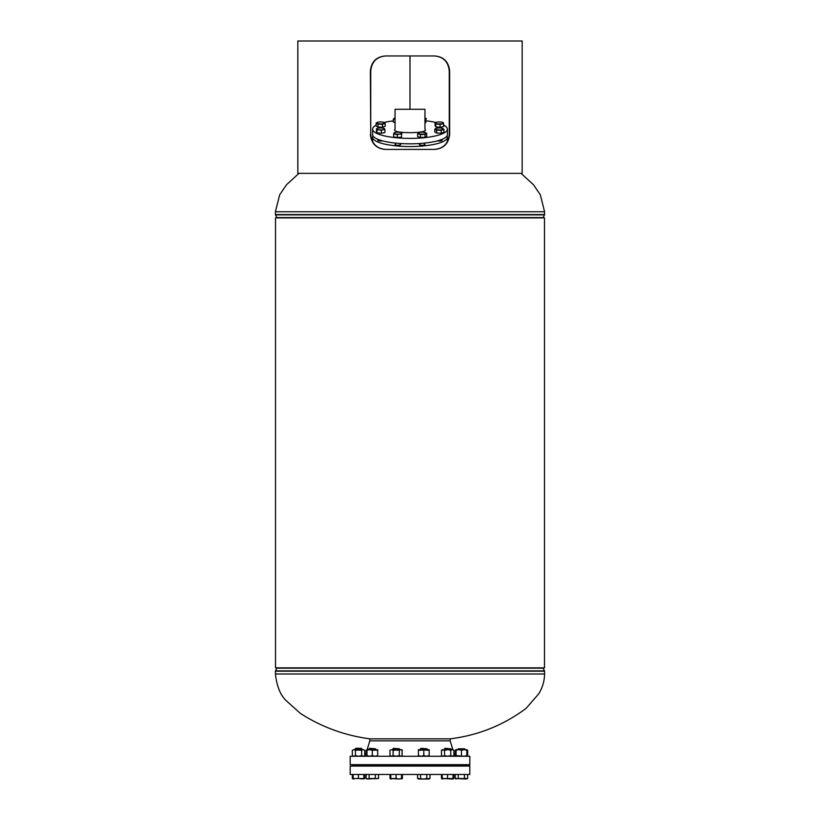 <?xml version="1.0" encoding="UTF-8"?>
<svg xmlns="http://www.w3.org/2000/svg" width="820" height="820" viewBox="0 0 820 820"><rect width="100%" height="100%" fill="white"/><g stroke="black" fill="none" stroke-linecap="round" stroke-linejoin="round"><path stroke-width="1.23" d="M275.51 217.894L275.51 667.849L544.49 667.849L544.49 217.894L275.51 217.894L275.51 667.849M450.19 740.839L450.19 738.841L369.81 738.841L369.81 740.839L450.19 740.839L452.855 749.644M276.914 667.849A0.748 0.748 0 0 1 276.832 668.177L275.499 670.862L544.5 670.862L543.168 668.177A0.748 0.748 0 0 1 543.086 667.849M275.499 670.862A0.748 0.748 0 0 0 275.417 671.191L275.417 673.989L544.582 673.989L544.582 671.191A0.748 0.748 0 0 0 544.5 670.862M276.914 217.894A0.748 0.748 0 0 0 276.832 217.566L275.499 214.881A0.748 0.748 0 0 1 275.417 214.553L275.417 211.755L279.661 194.832L286.508 184.736L298.962 173.358M543.086 217.894A0.748 0.748 0 0 1 543.168 217.566L544.5 214.881L275.499 214.881M275.417 211.755L544.582 211.755L544.582 214.553A0.748 0.748 0 0 1 544.5 214.881M395.045 129.263C389.736 133.793 430.264 133.793 424.955 129.263L424.955 109.296L395.045 109.296L395.045 129.263M369.81 740.839L367.145 749.644M366.96 750.269L365.136 756.255M453.88 753.016L454.864 756.255M350.191 764.67L469.809 764.67L469.809 756.255L350.191 756.255L350.191 764.67M469.809 766.075L350.191 766.075L350.191 774.48L469.809 774.48L469.809 766.075M378.307 139.923A2.808 0.697 0 0 0 377.835 140.312A2.808 0.697 0 0 0 379.465 140.938A2.808 0.697 0 0 0 382.468 140.835M437.531 140.835A2.808 0.697 0 0 0 440.535 140.938A2.808 0.697 0 0 0 442.164 140.312A2.808 0.697 0 0 0 441.693 139.923M419.819 144.176A2.808 0.697 0 0 0 419.358 144.556A2.808 0.697 0 0 0 422.156 145.253A2.808 0.697 0 0 0 424.965 144.556A2.808 0.697 0 0 0 424.493 144.176M395.506 144.176A2.808 0.697 0 0 0 395.035 144.556A2.808 0.697 0 0 0 397.843 145.253A2.808 0.697 0 0 0 400.642 144.556A2.808 0.697 0 0 0 400.18 144.176M373.018 135.946A37.382 9.235 0 0 0 372.618 137.309A37.382 9.235 0 0 0 410 146.544A37.382 9.235 0 0 0 447.382 137.309A37.382 9.235 0 0 0 446.982 135.946M447.382 137.309L447.382 141.696M372.618 137.309L372.618 141.696M379.629 148.123A37.382 9.235 0 0 0 383.452 149.24M436.547 149.24A37.382 9.235 0 0 0 440.371 148.123M443.63 125.122A37.382 9.235 180 0 1 447.382 129.15L447.382 134.593A37.382 9.235 180 0 1 410 143.828A37.382 9.235 180 0 1 372.618 134.593L372.618 129.15A37.382 9.235 180 0 1 376.083 125.265M447.382 129.15A37.382 9.235 180 0 1 410 138.395A37.382 9.235 180 0 1 372.618 129.15M384.16 122.477A37.382 9.235 180 0 1 393.313 120.888M426.359 120.847A37.382 9.235 180 0 1 435.84 122.477M443.63 123.687L443.63 126.557L440.063 127.264L435.789 126.864L435.082 125.737L435.082 122.867L435.789 123.984L440.063 124.394L443.63 123.687L443.282 122.785A3.967 0.984 180 0 1 441.847 123.697A3.967 0.984 180 0 1 437.921 123.851A3.967 0.984 180 0 1 435.43 123.082A3.967 0.984 180 0 1 435.799 122.498A3.967 0.984 180 0 1 436.865 122.17A3.967 0.984 0 0 1 440.791 122.016A3.967 0.984 180 0 1 442.923 122.498A3.967 0.984 180 0 1 443.282 122.785M435.789 126.864L435.789 123.984M435.676 122.559L435.082 122.867M440.063 127.264L440.063 124.394M369.061 748.814L375.601 748.814L369.553 748.311L369.061 749.644M369.113 774.48L369.113 778.518L367.616 779L366.13 778.518L366.13 774.48M366.888 778.518L366.13 778.518M375.324 774.48L375.324 778.518L369.113 778.518M378.532 774.48L378.532 778.518L375.324 778.518M366.96 779L378.532 778.518M369.646 749.644L366.96 750.3L366.96 749.644L377.702 750.3L377.702 749.644L372.331 750.3L369.646 749.644M377.702 756.255L377.702 750.3M377.702 755.609L375.017 756.255L372.331 755.609L372.331 750.3M372.331 755.609L369.646 756.255L366.96 755.609L366.96 750.3M366.96 755.609L366.96 756.255M352.221 765.603L469.809 765.142L352.221 765.603M370.363 134.459C371.388 143.684 376.421 148.666 385.461 149.414L434.538 149.414C443.589 148.656 448.622 143.674 449.637 134.459L449.637 70.909C448.612 61.684 443.579 56.693 434.538 55.955L385.461 55.955C376.411 56.703 371.378 61.684 370.363 70.909L370.742 134.459C371.726 143.654 376.708 148.635 385.697 149.414M522.166 41L297.834 41L297.834 173.358L522.166 173.358L522.166 41M409.979 55.955L409.979 109.296L410 55.955M385.697 55.955C376.698 56.744 371.716 61.725 370.742 70.909L370.742 134.459M434.303 149.414C443.302 148.625 448.284 143.643 449.257 134.459L449.257 70.909C448.273 61.715 443.292 56.724 434.303 55.955M401.031 756.255L399.319 755.609L399.319 750.3L401.031 749.654M402.097 750.064L402.097 755.835M400.867 756.255L402.415 755.609L401.585 756.255M400.867 749.644L402.415 750.3L401.585 749.644L393.108 750.3L391.56 749.644L390.002 750.3L391.56 749.644L399.319 750.3M399.319 755.609L396.214 756.255L393.108 755.609L393.108 750.3M393.108 755.609L391.56 756.255L390.002 755.609L390.002 750.3L391.56 749.644M390.832 756.255L390.002 755.609L391.56 756.255M429.167 750.3L429.167 749.644L418.415 750.3L418.415 749.644L429.167 750.3L429.167 756.255M429.167 755.609L426.472 756.255L423.786 755.609L423.786 750.3M423.786 755.609L421.101 756.255L418.415 755.609L418.415 750.3M418.415 755.609L418.415 756.255M442.626 756.214L441.457 755.609L441.457 750.3L447.669 749.644L444.563 750.3L442.298 749.644L441.457 750.3M452.486 749.654L450.774 750.3L447.669 749.644L453.04 749.644L453.88 750.3L452.322 749.644M453.04 756.255L453.88 755.609L453.88 750.3M452.486 756.255L450.774 755.609L450.774 750.3M453.88 755.609L452.322 756.255M450.774 755.609L447.669 756.255L444.563 755.609L444.563 750.3M444.563 755.609L443.015 756.255M466.836 749.644L466.836 750.3L464.14 749.644L467.666 750.3L467.666 755.609L466.836 756.255L466.836 755.609L464.14 756.255L456.084 755.609L456.084 749.644L458.769 749.644L456.084 750.3M456.084 755.609L456.084 756.255L455.254 755.609L455.254 750.3L456.801 749.644M466.836 755.609L466.836 750.3M464.14 749.644L461.455 750.3L458.769 749.644L464.14 749.644M461.455 755.609L461.455 750.3M456.801 756.255L455.254 755.609M467.666 750.3L466.108 749.644M467.666 755.609L466.108 756.255M366.12 753.016L366.12 750.3L367.678 749.644M363.916 756.255L364.746 755.609L364.746 750.3L363.373 749.654M364.746 755.609L363.373 756.255M361.651 755.609L358.545 756.255L355.439 755.609L355.439 750.3L363.198 749.644L361.651 750.3L361.651 755.609L363.198 756.255M355.439 750.3L353.891 749.644L361.651 750.3M352.333 750.3L353.891 749.644L352.333 750.3L352.333 755.609L353.891 756.255L355.439 755.609M363.198 749.644L364.746 750.3M392.944 748.814L399.483 748.814L393.436 748.311L392.944 749.644M396.08 778.518L390.771 778.518L398.797 779L396.08 778.518L396.08 774.48M390.771 774.48L390.843 779L390.002 778.518L390.002 774.48M401.523 774.48L401.523 778.518L398.797 779L402.415 778.518L402.415 774.48M401.656 774.48L401.523 778.518M401.656 778.518L398.797 779M420.516 748.814L427.056 748.814L421.008 748.311L420.516 749.644M426.779 774.48L426.779 778.518L423.673 779L417.585 778.518L417.585 774.48M420.568 774.48L420.568 778.518M429.998 774.48L429.998 778.518L426.779 778.518M429.229 778.518L429.998 778.518M418.343 778.518L417.585 778.518M418.415 779L429.167 779M444.399 748.814L450.938 748.814L444.891 748.311L444.399 749.644M452.978 778.518L442.226 778.518L453.04 779L452.978 774.48M447.535 774.48L447.535 778.518M453.111 774.48L453.04 779L453.87 778.518L450.252 779M442.226 774.48L442.298 779L441.467 778.518L441.467 774.48M464.725 748.814L458.185 748.814L458.185 749.644L458.185 748.814L464.725 748.814L464.725 749.644M467.666 774.48L467.666 778.518L466.057 779L455.254 778.518L455.254 774.48M464.448 774.48L464.448 778.518M456.012 778.518L467.666 778.518M458.236 774.48L458.236 778.518M456.084 779L455.254 778.518M453.87 774.48L453.87 778.518M442.954 779L441.467 778.518M391.499 779L390.002 778.518M401.585 779L402.415 778.518M352.333 774.48L352.333 778.518L353.83 779M353.102 774.48L353.174 779L352.333 778.518M364.746 774.48L364.746 778.518L353.102 778.518L363.854 778.518L361.128 779M363.988 774.48L363.916 779L364.746 778.518M361.323 748.311L355.767 748.311L355.275 749.644L355.275 748.814L361.815 748.814L361.815 749.644M358.412 774.48L358.412 778.518M363.854 774.48L363.854 778.518M424.955 119.566L425.857 119.699L425.857 122.569L425.857 118.326M425.857 119.699L426.359 118.572M425.857 122.569L424.955 122.672M424.955 117.988A3.967 0.984 180 0 1 425.723 118.254A3.967 0.984 180 0 1 426.103 118.787A3.967 0.984 180 0 1 424.955 119.382M395.045 122.61L393.313 122.077L393.313 119.197L395.045 119.402M394.963 118.141L393.313 119.197M395.045 119.382A3.967 0.984 180 0 1 394.748 119.3A3.967 0.984 0 0 1 394.143 118.326A3.967 0.984 180 0 1 394.276 118.254A3.967 0.984 180 0 1 395.045 117.988M385.205 123.4L385.205 126.27L382.489 127.182L382.489 124.312L385.205 123.4L383.35 122.364M382.489 127.182L377.938 127.059L377.938 124.189L382.489 124.312M377.938 127.059L376.083 126.024L376.083 123.154L377.938 124.189M377.056 122.508L377.077 122.498A3.967 0.984 180 0 1 377.436 122.354L376.083 123.154M377.436 122.354A3.967 0.984 180 0 1 381.074 121.954A3.967 0.984 180 0 1 384.201 122.498A3.967 0.984 180 0 1 384.272 122.539A3.967 0.984 180 0 1 383.842 123.512A3.967 0.984 180 0 1 380.213 123.912A3.967 0.984 -0 0 1 377.015 123.328A3.967 0.984 180 0 1 377.077 122.498M384.918 129.693L384.57 128.791A3.967 0.984 180 0 1 383.135 129.703L384.918 129.693L384.918 132.563L381.341 133.281L381.341 130.4L383.135 129.703A3.967 0.984 -0 0 1 379.209 129.857L381.341 130.4M377.067 130.001L379.209 129.857A3.967 0.984 180 0 1 376.718 129.088L377.067 132.871L376.37 131.753L376.718 129.088A3.967 0.984 180 0 1 377.077 128.504A3.967 0.984 180 0 1 378.153 128.176A3.967 0.984 180 0 1 382.079 128.023A3.967 0.984 180 0 1 384.201 128.504A3.967 0.984 180 0 1 384.57 128.791M381.341 133.281L377.067 132.871M376.964 128.576L376.37 128.873M401.544 137.073L397.341 137.535L397.341 134.664L399.442 134.09L401.544 134.203L401.544 137.073L401.533 132.83M401.544 134.203L402.036 133.076M397.341 137.535L393.641 136.868L393.641 133.988L397.341 134.664M393.897 133.086A3.967 0.984 180 0 1 394.276 132.758A3.967 0.984 180 0 1 396.234 132.297A3.967 0.984 180 0 1 400.18 132.399A3.967 0.984 180 0 1 401.4 132.758A3.967 0.984 180 0 1 401.79 133.301A3.967 0.984 -0 0 1 399.442 134.09A3.967 0.984 180 0 1 395.496 133.988A3.967 0.984 180 0 1 393.897 133.086L393.641 133.988M425.037 137.288L420.506 137.463L420.506 134.593L425.037 134.418L425.037 137.288L426.687 136.233L426.687 133.363L425.252 132.573A3.967 0.984 -0 0 1 425.723 132.758L425.754 132.778M425.037 134.418L426.687 133.363M420.506 137.463L417.626 136.581L417.626 133.711L420.506 134.593M419.286 132.655L417.626 133.711M425.723 132.758A3.967 0.984 -0 0 1 425.857 133.547A3.967 0.984 180 0 1 422.771 134.162A3.967 0.984 180 0 1 419.071 133.803A3.967 0.984 180 0 1 418.456 132.84A3.967 0.984 180 0 1 418.6 132.758A3.967 0.984 180 0 1 421.552 132.225A3.967 0.984 180 0 1 425.252 132.573M443.917 129.406L443.917 132.276L441.211 133.199L436.65 133.076L434.795 132.04L434.795 129.16L436.65 130.195L441.211 130.319L443.917 129.406L442.062 128.371M435.768 128.525L435.799 128.504A3.967 0.984 180 0 1 436.158 128.361L434.795 129.16M441.211 133.199L441.211 130.319M436.65 133.076L436.65 130.195M436.158 128.361A3.967 0.984 180 0 1 439.786 127.971A3.967 0.984 -0 0 1 442.923 128.504A3.967 0.984 -0 0 1 442.984 128.545A3.967 0.984 180 0 1 442.564 129.519A3.967 0.984 180 0 1 438.925 129.919A3.967 0.984 180 0 1 435.727 129.334A3.967 0.984 180 0 1 435.799 128.504M276.832 668.177L543.168 668.177M275.417 671.191L544.582 671.191M543.168 217.566L276.832 217.566M544.582 214.553L275.417 214.553M450.19 738.841C478.347 735.314 503.675 725.136 526.194 708.275L538.73 693.812C542.502 687.734 544.449 681.123 544.582 673.989M275.417 673.989C276.832 686.412 280.46 695.339 286.323 700.782L300.52 713.513C321.686 727.043 344.779 735.489 369.81 738.841M544.582 211.755L540.339 194.832L533.492 184.736L521.038 173.358M375.601 748.814L375.601 749.644M442.298 756.255L441.457 755.609M456.084 749.644L455.254 750.3M366.96 749.644L366.12 750.3M353.164 756.255L352.333 755.609M399.483 748.814L399.483 749.644M427.056 748.814L427.056 749.644M450.938 748.814L450.938 749.644M378.307 140.691L378.307 139.482M400.18 144.945L400.18 143.5M395.506 144.945L395.506 143.1M424.493 144.945L424.493 143.1M419.819 144.945L419.819 143.5M441.693 140.691L441.693 139.482"/></g></svg>
